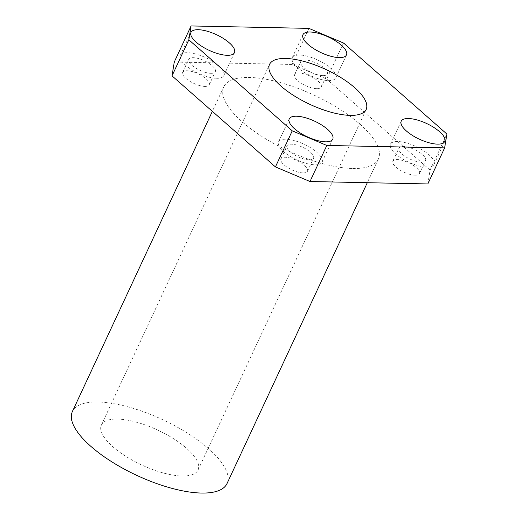<?xml version="1.0" encoding="UTF-8"?>
<svg xmlns="http://www.w3.org/2000/svg" width="519" height="519" viewBox="0 0 519 519"><rect width="100%" height="100%" fill="white"/><g stroke="black" fill="none" stroke-linecap="round" stroke-linejoin="round"><path stroke-width="0.39" stroke-dasharray="2.6 1.95" d="M426.8 167.124A23.991 8.635 25 0 0 433.994 164.458A23.991 8.635 25 0 0 415.907 146.494A23.991 8.635 25 0 0 390.515 144.178A23.991 8.635 25 0 0 401.524 158.289A23.991 8.635 25 0 0 426.8 167.124M421.143 162.142A14.662 5.281 25 0 0 425.541 160.514A14.662 5.281 25 0 0 414.486 149.537A14.662 5.281 25 0 0 398.968 148.123A14.662 5.281 25 0 0 405.696 156.744A14.662 5.281 25 0 0 421.143 162.142M415.044 175.214A14.662 5.281 25 0 0 419.449 173.586A14.662 5.281 25 0 0 408.388 162.609A14.662 5.281 25 0 0 392.87 161.195A14.662 5.281 25 0 0 399.604 169.817A14.662 5.281 25 0 0 415.044 175.214M328.54 80.607A23.991 8.635 25 0 0 335.741 77.947A23.991 8.635 25 0 0 317.647 59.977A23.991 8.635 25 0 0 292.255 57.667A23.991 8.635 25 0 0 303.265 71.778A23.991 8.635 25 0 0 328.54 80.607M322.883 75.631A14.662 5.281 25 0 0 327.281 74.003A14.662 5.281 25 0 0 316.227 63.026A14.662 5.281 25 0 0 300.709 61.612A14.662 5.281 25 0 0 307.443 70.234A14.662 5.281 25 0 0 322.883 75.631M316.791 88.704A14.662 5.281 25 0 0 321.19 87.075A14.662 5.281 25 0 0 310.135 76.098A14.662 5.281 25 0 0 294.617 74.684A14.662 5.281 25 0 0 301.344 83.306A14.662 5.281 25 0 0 316.791 88.704M216.579 78.298A23.991 8.635 25 0 0 223.78 75.631A23.991 8.635 25 0 0 205.686 57.667A23.991 8.635 25 0 0 180.294 55.358A23.991 8.635 25 0 0 191.303 69.468A23.991 8.635 25 0 0 216.579 78.298M210.928 73.315A14.662 5.281 25 0 0 215.327 71.687A14.662 5.281 25 0 0 204.265 60.71A14.662 5.281 25 0 0 188.754 59.296A14.662 5.281 25 0 0 195.481 67.924A14.662 5.281 25 0 0 210.928 73.315M204.83 86.388A14.662 5.281 25 0 0 209.228 84.759A14.662 5.281 25 0 0 198.174 73.782A14.662 5.281 25 0 0 182.656 72.368A14.662 5.281 25 0 0 189.383 80.996A14.662 5.281 25 0 0 204.83 86.388M314.838 164.808A23.991 8.635 25 0 0 322.04 162.142A23.991 8.635 25 0 0 303.946 144.178A23.991 8.635 25 0 0 278.554 141.869A23.991 8.635 25 0 0 289.563 155.979A23.991 8.635 25 0 0 314.838 164.808M309.181 159.833A14.662 5.281 25 0 0 313.58 158.204A14.662 5.281 25 0 0 302.525 147.221A14.662 5.281 25 0 0 287.007 145.813A14.662 5.281 25 0 0 293.735 154.435A14.662 5.281 25 0 0 309.181 159.833M303.09 172.905A14.662 5.281 25 0 0 307.488 171.276A14.662 5.281 25 0 0 296.433 160.293A14.662 5.281 25 0 0 280.915 158.879A14.662 5.281 25 0 0 287.643 167.507A14.662 5.281 25 0 0 303.09 172.905M427.831 183.947L430.082 170.102L446.898 134.038M343.487 42.993L326.672 79.05L292.106 64.447L308.922 28.383M292.106 64.447L174.274 62.014M182.026 475.981A53.308 19.19 25 0 0 198.024 470.058A53.308 19.19 25 0 0 157.821 430.134A53.308 19.19 25 0 0 101.4 424.996A53.308 19.19 25 0 0 125.864 456.357A53.308 19.19 25 0 0 182.026 475.981M227.017 483.572A85.298 30.705 25 0 0 162.687 419.696A85.298 30.705 25 0 0 72.407 411.476M352.758 168.5A85.298 30.705 25 0 0 378.357 159.028A85.298 30.705 25 0 0 314.027 95.146A85.298 30.705 25 0 0 223.747 86.933A85.298 30.705 25 0 0 262.893 137.1A85.298 30.705 25 0 0 352.758 168.5M430.082 170.102L326.672 79.05M433.994 164.458L444.718 141.466M390.515 144.178L401.232 121.193M419.449 173.586L425.541 160.514M392.87 161.195L398.968 148.123M335.741 77.947L346.458 54.956M292.255 57.667L302.973 34.682M321.19 87.075L327.281 74.003M294.617 74.684L300.709 61.612M223.78 75.631L234.497 52.646M180.294 55.358L191.018 32.366M209.228 84.759L215.327 71.687M182.656 72.368L188.754 59.296M322.04 162.142L332.757 139.157M278.554 141.869L289.271 118.877M307.488 171.276L313.58 158.204M280.915 158.879L287.007 145.813M198.024 470.058L366.18 109.444M101.4 424.996L269.549 64.388M223.747 86.933L212.349 111.364M378.357 159.028L367.316 182.694"/><path stroke-width="0.78" d="M437.517 144.133A23.991 8.635 -155 0 1 412.242 135.303A23.991 8.635 -155 0 1 401.232 121.193A23.991 8.635 -155 0 1 426.624 123.503A23.991 8.635 -155 0 1 444.718 141.466A23.991 8.635 -155 0 1 437.517 144.133M339.257 57.622A23.991 8.635 -155 0 1 313.989 48.792A23.991 8.635 -155 0 1 302.973 34.682A23.991 8.635 -155 0 1 328.365 36.992A23.991 8.635 -155 0 1 346.458 54.956A23.991 8.635 -155 0 1 339.257 57.622M227.303 55.306A23.991 8.635 -155 0 1 202.027 46.476A23.991 8.635 -155 0 1 191.018 32.366A23.991 8.635 -155 0 1 216.41 34.676A23.991 8.635 -155 0 1 234.497 52.646A23.991 8.635 -155 0 1 227.303 55.306M325.556 141.823A23.991 8.635 -155 0 1 300.287 132.987A23.991 8.635 -155 0 1 289.271 118.877A23.991 8.635 -155 0 1 314.663 121.193A23.991 8.635 -155 0 1 332.757 139.157A23.991 8.635 -155 0 1 325.556 141.823M191.089 25.95L174.274 62.014L172.023 75.858L188.838 39.794L191.089 25.95L308.922 28.383L343.487 42.993L446.898 134.038L444.647 147.883L427.831 183.947L309.999 181.514L326.814 145.45L444.647 147.883M188.838 39.794L292.242 130.846L275.427 166.904L309.999 181.514M326.814 145.45L292.242 130.846M350.182 115.367A53.308 19.19 -155 0 1 294.02 95.743A53.308 19.19 -155 0 1 269.549 64.388A53.308 19.19 -155 0 1 325.977 69.527A53.308 19.19 -155 0 1 366.18 109.444A53.308 19.19 -155 0 1 350.182 115.367M172.023 75.858L275.427 166.904M212.349 111.364L72.407 411.476A85.298 30.705 25 0 0 111.553 461.651A85.298 30.705 25 0 0 201.417 493.05A85.298 30.705 25 0 0 227.017 483.572L367.316 182.694"/></g></svg>
